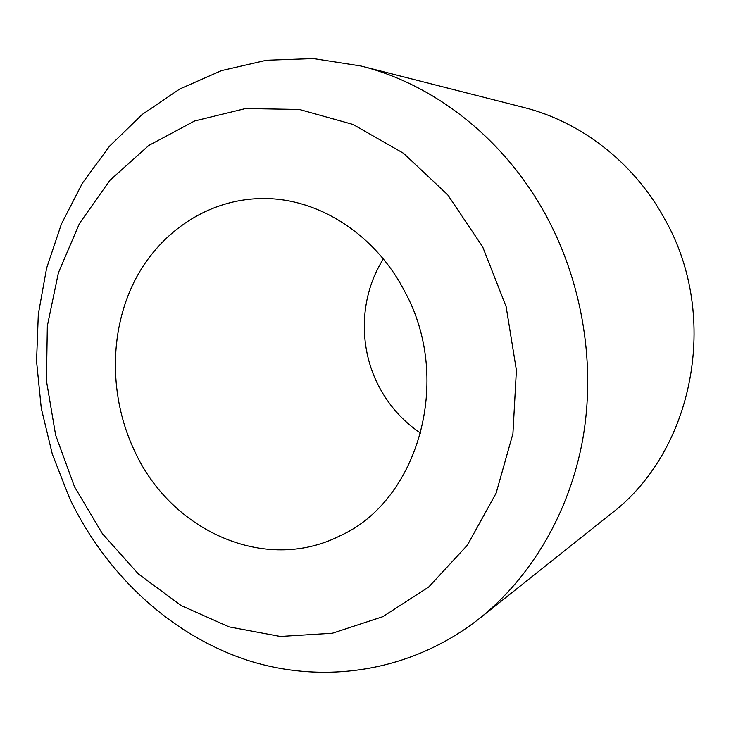 <?xml version="1.0" encoding="UTF-8"?>
<svg xmlns="http://www.w3.org/2000/svg" width="731" height="731" viewBox="0 0 731 731"><rect width="100%" height="100%" fill="white"/><g stroke="black" fill="none" stroke-linecap="round" stroke-linejoin="round"><path stroke-width="1.1" d="M479.563 618.408L611.025 513.783C693.162 451.721 720.437 317.592 665.155 219.83C634.636 163.114 581.355 121.858 523.816 107.466L360.995 66.009C435.603 84.586 506.565 140.562 547.757 218.715C583.064 285.583 595.71 366.085 582.698 439.587C569.294 513.034 531.117 577.179 479.563 618.408C411.041 672.346 323.075 684.938 246.338 659.883C169.528 634.197 105.538 573.607 69.546 498.158L52.349 454.225L41.274 408.263L36.55 361.269L38.314 314.229L46.61 268.158L61.377 224.097L82.448 183.088L109.531 146.2L142.17 114.493L179.771 88.981L221.52 70.615L266.459 60.253L313.398 58.571L360.995 66.009M74.525 486.819L55.638 435.146L46.446 380.814L47.332 325.962L58.407 272.782L79.451 223.485L109.906 180.329L148.786 145.469L194.674 120.953L245.671 108.526L299.39 109.476L353.027 124.453L403.503 153.272L447.701 194.802L482.698 246.923L506.117 306.609L516.397 370.197L512.915 433.702L496.102 493.206L467.328 545.235L428.686 587.03L382.77 616.69L332.386 633.229L280.302 636.454L229.141 626.896L181.187 605.588L138.415 573.972L102.441 533.758L74.525 486.819M405.221 292.455C453.019 380.577 417.922 501.055 339.915 535.86C265.042 573.844 171.145 530.825 134.769 451.411C109.284 398.066 108.8 332.742 134.294 281.563C159.961 230.612 211.25 196.913 267.519 198.585C321.439 199.892 376.739 236.214 405.221 292.455M420.745 433.236C402.589 421.038 388.444 405.056 378.311 385.274C358.053 345.854 359.826 295.808 383.346 259.002"/></g></svg>
